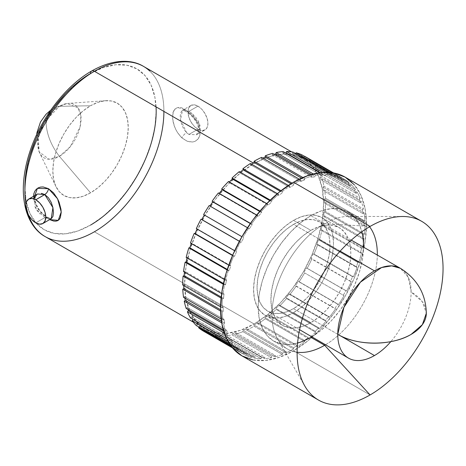 <?xml version="1.0" encoding="UTF-8"?>
<svg xmlns="http://www.w3.org/2000/svg" width="466" height="466" viewBox="0 0 466 466"><rect width="100%" height="100%" fill="white"/><g stroke="black" fill="none" stroke-linecap="round" stroke-linejoin="round"><path stroke-width="0.35" stroke-dasharray="2.33 1.75" d="M24.925 189.371A92.827 53.596 120 0 0 90.538 225.09L103.341 216.241L115.655 204.819L127.008 191.264L136.952 176.096L145.118 159.896L151.182 143.289L154.916 126.915L156.18 111.397L154.916 97.342L151.182 85.278L145.118 75.678L136.952 68.904L127.008 65.223L115.655 64.768L103.341 67.564L90.538 73.5A92.827 53.596 120 0 1 156.058 106.871M33.773 198.848L36.284 209.362L44.899 217.669A5.458 3.18 -60.3 0 1 47.625 217.395A5.458 3.18 -60.3 0 1 48.72 219.113L39.033 210.463L33.68 198.819M37.56 193.996L37.094 194.24C36.272 194.042 35.608 195.545 35.113 198.749C35.072 202.023 36.564 205.786 39.587 210.038C40.915 212.164 43.594 214.616 47.637 217.401L51.324 218.659M188.911 111.368L197.951 106.149A14.126 8.155 -120 0 0 190.885 105.45A14.126 8.155 -120 0 0 188.718 116.768A14.126 8.155 -120 0 0 197.951 129.216L188.911 134.435L186.633 132.711A5.458 2.458 132.8 0 0 181.926 137.895A5.458 2.458 -47.2 0 1 186.633 132.711L180.517 119.768L182.509 110.285L188.911 111.368L191.334 113.005A5.458 2.179 -51.5 0 1 188.852 113.483A5.458 2.179 -51.5 0 1 188.445 112.207C171.482 96.631 166.566 122.843 181.926 137.895L187.181 141.239L192.47 142.014L194.87 141.408L196.955 140.149L198.603 138.291L199.71 135.903L200.199 133.078L200.025 129.967L197.794 123.385L193.629 117.211L188.445 112.207L185.742 110.314L183.126 108.922L178.426 107.792L176.48 108.129L174.872 109.108L173.661 110.71L172.869 112.923L172.653 118.807L174.249 125.744L175.676 129.222L177.453 132.472L181.926 137.895C190.309 144.011 196.25 143.301 199.757 135.752C200.939 127.265 197.17 119.418 188.445 112.207A5.458 2.179 128.5 0 0 188.852 113.483A5.458 2.179 128.5 0 0 191.334 113.005L199.745 124.62L196.635 134.75L188.911 134.435L197.951 129.216A14.126 8.155 -120 0 0 205.011 129.915A14.126 8.155 -120 0 0 207.178 118.597A14.126 8.155 -120 0 0 197.951 106.149L188.911 111.368L191.334 113.005M44.823 217.622L35.783 222.841L44.823 217.622L48.516 219.072L51.254 218.682M192.633 114.083L195.918 117.514L198.487 121.434L199.955 125.494L200.106 129.385L198.86 132.664L196.436 134.86M59.409 106.318L53.963 108.03L48.382 114.176L46.076 123.624C46.955 135.006 51.4 145.905 59.409 156.331L48.947 159.261L39.121 151.788L38.311 137.849L43.979 122.686L59.409 106.318A30.628 17.685 120 0 0 39.569 152.801A30.628 17.685 120 0 0 59.409 156.331L90.538 192.825A53.316 30.779 -60 0 1 56.002 186.685A53.316 30.779 -60 0 1 90.538 105.765L59.409 106.318L90.538 105.765L97.895 102.351L104.966 100.749L111.485 101.006L117.193 103.126L121.882 107.011L125.366 112.527L127.515 119.453L128.237 127.533L127.515 136.439L125.366 145.846L121.882 155.382L117.193 164.684L111.485 173.399L104.966 181.187L97.895 187.746L90.538 192.825L83.181 196.238L76.109 197.846L69.591 197.584L63.883 195.47L59.194 191.578L55.71 186.062L53.561 179.136L52.839 171.063L53.561 162.151L55.71 152.743L59.194 143.208L63.883 133.905L69.591 125.191L76.109 117.409L83.181 110.844L90.538 105.765A53.316 30.779 -60 0 1 105.648 100.691A53.316 30.779 -60 0 1 127.439 136.905A53.316 30.779 -60 0 1 90.538 192.825L59.409 156.331A30.628 17.685 120 0 0 80.606 124.206A30.628 17.685 120 0 0 68.088 103.4A30.628 17.685 120 0 0 59.409 106.318L66.987 103.522L78.113 107.92L80.921 115.976L80.076 126.869L70.261 146.703L59.409 156.331C51.4 145.905 46.955 135.006 46.076 123.624L48.382 114.176L53.963 108.03L59.409 106.318M241.941 355.861A103.19 59.578 120 0 0 293.539 350.752L370.086 394.947L293.539 350.752A103.19 59.578 120 0 0 360.946 259.818A103.19 59.578 120 0 0 345.131 177.132M325.518 344.77A74.502 43.012 120 0 0 377.314 255.059A74.502 43.012 -60 0 1 325.518 344.77M369.561 226.738A74.502 43.012 120 0 0 348.23 216.445A74.502 43.012 120 0 0 324.645 223.628L370.086 226.435L324.645 223.628A74.502 43.012 -60 0 1 361.896 219.935A74.502 43.012 -60 0 1 369.561 226.738M311.789 336.784A74.502 43.012 120 0 0 363.532 247.155M297.588 343.028A74.502 43.012 120 0 1 273.612 341.019A74.502 43.012 120 0 1 262.189 281.318A74.502 43.012 120 0 1 310.863 215.671L321.138 210.906L331.023 208.657L340.128 209.024L348.114 211.978L354.661 217.412L359.531 225.119L361.843 231.736A74.502 43.012 120 0 0 348.114 211.978A74.502 43.012 120 0 0 310.863 215.671L324.645 223.628L310.863 215.671L300.582 222.771L290.702 231.94L281.592 242.815L273.612 254.989L267.059 267.991L262.189 281.318L259.195 294.46L258.181 306.913L259.195 318.196L262.189 327.878L267.059 335.584L273.612 341.019L281.592 343.972L290.702 344.339L300.582 342.091L310.863 337.326L321.138 330.225L331.023 321.057L340.128 310.181L348.114 298.007L354.661 285.006L359.531 271.678L362.531 258.537L363.544 246.083L362.531 234.8M293.539 312.634A56.508 32.626 120 0 0 330.452 262.841A56.508 32.626 120 0 0 321.79 217.558A56.508 32.626 120 0 0 293.539 220.354L310.863 230.355A56.508 32.626 -60 0 1 339.114 227.559A56.508 32.626 -60 0 1 347.776 272.843A56.508 32.626 -60 0 1 310.863 322.641L293.539 312.634L301.333 307.245L308.83 300.296L315.738 292.042L321.79 282.81L326.759 272.948L330.452 262.841L332.73 252.869L333.493 243.427L332.73 234.87L330.452 227.525L326.759 221.682L321.79 217.558L315.738 215.315L308.83 215.042L301.333 216.742L293.539 220.354L285.74 225.742L278.243 232.697L271.334 240.951L265.282 250.184L260.313 260.045L256.62 270.152L254.349 280.118L253.58 289.567L254.349 298.124L256.62 305.469L260.313 311.311L265.282 315.435L271.334 317.678L278.243 317.952L285.74 316.251L293.539 312.634L310.863 322.641A56.508 32.626 -60 0 1 282.606 325.437A56.508 32.626 -60 0 1 273.944 280.153A56.508 32.626 -60 0 1 310.863 230.355L293.539 220.354A56.508 32.626 120 0 0 256.62 270.152A56.508 32.626 120 0 0 265.282 315.435A56.508 32.626 120 0 0 293.539 312.634M340.145 251.145L293.539 224.367A51.598 29.789 120 0 0 259.842 269.797A51.598 29.789 120 0 0 267.694 311.154A51.598 29.789 120 0 0 293.539 308.62L340.314 335.759L293.539 308.62A51.598 29.789 120 0 0 327.254 263.115A51.598 29.789 120 0 0 319.292 221.787A51.598 29.789 120 0 0 293.539 224.367L340.145 251.145M400.387 268.282A51.872 29.952 -60 0 1 411.128 292.031L422.371 301.747L426.32 313.21A51.872 29.952 0 0 0 411.128 292.031A51.872 29.952 120 0 0 400.381 268.282L408.333 277.433L411.128 292.031A51.872 29.952 -60 0 1 390.852 341.619M254.11 163.479L253.242 162.978L254.11 163.479A98.291 56.747 -60 0 1 303.255 158.615A98.291 56.747 -60 0 1 318.325 237.375A98.291 56.747 -60 0 1 254.11 323.987A98.291 56.747 -60 0 1 204.97 328.856A98.291 56.747 -60 0 1 189.901 250.096A98.291 56.747 -60 0 1 254.11 163.479L267.67 157.193L280.707 154.234L292.724 154.712L303.255 158.615L311.9 165.785L318.325 175.95L322.28 188.724L323.614 203.607L322.28 220.034L318.325 237.375L311.9 254.954L303.255 272.109L292.724 288.169L280.707 302.521L267.67 314.614L254.11 323.987L94.4 231.777L254.11 323.987L240.555 330.272L227.513 333.231L215.502 332.753L204.97 328.856L196.326 321.686L189.901 311.515L185.946 298.747L184.612 283.858L185.946 267.432L189.901 250.096L196.326 232.511L204.97 215.362L215.502 199.297L227.513 184.944L240.555 172.851L254.11 163.479M25.851 204.335A98.291 56.747 120 0 0 28.438 214.884M45.254 236.646A98.291 56.747 120 0 0 94.4 231.777A98.291 56.747 120 0 0 158.609 145.165A98.291 56.747 120 0 0 143.545 66.405M51.219 218.705L44.899 217.669A5.458 3.18 119.7 0 1 47.625 217.395A5.458 3.18 119.7 0 1 48.72 219.113L43.355 215.152L38.428 209.648L34.863 203.217L33.872 199.931L33.517 196.303M323.107 225.247A101.017 58.326 120 0 0 324.662 215.904L364.086 238.668A101.017 58.326 -60 0 1 362.536 248.011L323.107 225.247A101.017 58.326 120 0 0 324.662 215.904L323.62 216.317A99.526 57.464 120 0 0 324.103 211.82L325.152 211.343A101.017 58.326 120 0 0 325.542 202.494L364.965 225.253A101.017 58.326 -60 0 1 364.575 234.101L363.527 234.584A99.526 57.464 -60 0 1 363.043 239.075L364.086 238.668A101.017 58.326 -60 0 1 362.536 248.011L361.511 248.279A99.526 57.464 -60 0 1 360.468 252.962L361.47 252.764A101.017 58.326 -60 0 1 358.791 262.37L319.367 239.606A101.017 58.326 120 0 0 322.047 230L361.47 252.764A101.017 58.326 -60 0 1 358.791 262.37L357.83 262.428A99.526 57.464 -60 0 1 356.24 267.187L357.183 267.199A101.017 58.326 -60 0 1 353.444 276.833L314.02 254.069A101.017 58.326 120 0 0 317.76 244.434L357.183 267.199A101.017 58.326 -60 0 1 353.444 276.833L352.558 276.676A99.526 57.464 -60 0 1 350.473 281.388L351.323 281.615A101.017 58.326 -60 0 1 346.622 291.04L307.193 268.276A101.017 58.326 120 0 0 311.9 258.851L351.323 281.615A101.017 58.326 -60 0 1 346.622 291.04L345.836 290.673A99.526 57.464 -60 0 1 343.296 295.228L344.048 295.66A101.017 58.326 -60 0 1 338.491 304.642L299.067 281.883A101.017 58.326 120 0 0 304.624 272.895L344.048 295.66A101.017 58.326 -60 0 1 338.491 304.642L337.827 304.077A99.526 57.464 -60 0 1 334.903 308.358L335.52 308.987A101.017 58.326 -60 0 1 329.252 317.305L289.829 294.547A101.017 58.326 120 0 0 296.096 286.223L335.52 308.987A101.017 58.326 -60 0 1 329.252 317.305L328.722 316.554A99.526 57.464 -60 0 1 325.484 320.457L325.967 321.266A101.017 58.326 -60 0 1 319.134 328.722L279.711 305.958A101.017 58.326 120 0 0 286.543 298.502L325.967 321.266A101.017 58.326 -60 0 1 319.134 328.722L318.756 327.802A99.526 57.464 -60 0 1 315.284 331.227L315.61 332.194A101.017 58.326 -60 0 1 308.387 338.601L268.964 315.837A101.017 58.326 120 0 0 276.187 309.436L315.61 332.194A101.017 58.326 -60 0 1 308.387 338.601L308.166 337.535A99.526 57.464 -60 0 1 304.548 340.401L304.712 341.508A101.017 58.326 -60 0 1 297.273 346.704L257.849 323.946A101.017 58.326 120 0 0 265.288 318.75L304.712 341.508A101.017 58.326 -60 0 1 297.273 346.704L297.221 345.522A99.526 57.464 -60 0 1 293.539 347.758L293.539 348.976A101.017 58.326 -60 0 1 286.072 352.838L246.648 330.074A101.017 58.326 120 0 0 254.11 326.217L293.539 348.976A101.017 58.326 -60 0 1 286.072 352.838L286.182 351.562A99.526 57.464 -60 0 1 282.53 353.112L282.361 354.41A101.017 58.326 -60 0 1 275.051 356.84L235.627 334.081A101.017 58.326 120 0 0 242.937 331.652L282.361 354.41A101.017 58.326 -60 0 1 275.051 356.84L275.324 355.506A99.526 57.464 -60 0 1 271.789 356.333L271.462 357.684A101.017 58.326 -60 0 1 264.484 358.622L225.061 335.858A101.017 58.326 120 0 0 232.039 334.92L271.462 357.684A101.017 58.326 -60 0 1 264.484 358.622L264.915 357.259A99.526 57.464 -60 0 1 261.589 357.346L261.106 358.709A101.017 58.326 -60 0 1 254.634 358.133L215.21 335.369A101.017 58.326 120 0 0 221.682 335.951L261.106 358.709A101.017 58.326 -60 0 1 254.634 358.133L255.211 356.775A99.526 57.464 -60 0 1 252.17 356.117L251.553 357.463A101.017 58.326 -60 0 1 245.739 355.389L206.316 332.625A101.017 58.326 120 0 0 212.123 334.704L251.553 357.463A101.017 58.326 -60 0 1 245.739 355.389L246.45 354.073A99.526 57.464 -60 0 1 243.776 352.686L243.025 353.979A101.017 58.326 -60 0 1 238.027 350.455L231.526 346.698L238.027 350.455L238.848 349.209A99.526 57.464 -60 0 1 236.6 347.129L235.749 348.341A101.017 58.326 -60 0 1 231.678 343.454L227.961 341.31L231.678 343.454L232.592 342.312A99.526 57.464 -60 0 1 230.833 339.592L229.889 340.687A101.017 58.326 -60 0 1 226.849 334.553L224.309 333.091L226.849 334.553L227.839 333.551A99.526 57.464 -60 0 1 226.604 330.248L225.602 331.204A101.017 58.326 -60 0 1 223.668 323.987L221.723 322.862L223.668 323.987L224.699 323.136A99.526 57.464 -60 0 1 224.03 319.338L222.987 320.13A101.017 58.326 -60 0 1 222.206 311.999L220.599 311.072L222.206 311.999L223.261 311.323A99.526 57.464 -60 0 1 223.162 307.123L222.107 307.735A101.017 58.326 -60 0 1 222.498 298.887L221.111 298.089L222.498 298.887L223.546 298.409A99.526 57.464 -60 0 1 224.03 293.912L222.987 294.326A101.017 58.326 -60 0 1 224.542 284.982L223.29 284.26L224.542 284.982L225.561 284.709A99.526 57.464 -60 0 1 226.604 280.025L225.602 280.229A101.017 58.326 -60 0 1 228.282 270.624L227.123 269.954L228.282 270.624L229.249 270.56A99.526 57.464 -60 0 1 230.833 265.806L229.889 265.795A101.017 58.326 -60 0 1 233.629 256.16L232.522 255.519L234.515 256.312A99.526 57.464 -60 0 1 236.6 251.599L235.749 251.378A101.017 58.326 -60 0 1 240.45 241.953L241.237 242.314A99.526 57.464 -60 0 1 243.776 237.765L243.025 237.334A101.017 58.326 -60 0 1 248.582 228.346L249.246 228.911A99.526 57.464 -60 0 1 252.17 224.635L251.553 224.006A101.017 58.326 -60 0 1 257.82 215.682L256.696 215.036L258.35 216.434A99.526 57.464 -60 0 1 261.589 212.537L261.106 211.727A101.017 58.326 -60 0 1 267.938 204.271L266.75 203.584L267.938 204.271L268.317 205.191A99.526 57.464 -60 0 1 271.789 201.766L271.462 200.794A101.017 58.326 -60 0 1 278.685 194.392L277.398 193.646L278.685 194.392L278.907 195.458A99.526 57.464 -60 0 1 282.53 192.592L282.361 191.479A101.017 58.326 -60 0 1 289.8 186.284L288.349 185.451L289.8 186.284L289.852 187.472A99.526 57.464 -60 0 1 293.539 185.235L293.539 184.012A101.017 58.326 -60 0 1 301.001 180.156L299.306 179.171L301.001 180.156L300.89 181.431A99.526 57.464 -60 0 1 304.548 179.876L304.712 178.577A101.017 58.326 -60 0 1 312.022 176.148L309.919 174.936L312.022 176.148L311.748 177.488A99.526 57.464 -60 0 1 315.284 176.655L315.61 175.309A101.017 58.326 -60 0 1 322.589 174.371L319.752 172.729L322.589 174.371L322.163 175.734A99.526 57.464 -60 0 1 325.484 175.647L325.967 174.278A101.017 58.326 -60 0 1 332.439 174.861L328.07 172.338L332.439 174.861L331.868 176.212A99.526 57.464 -60 0 1 334.903 176.87L335.52 175.525A101.017 58.326 -60 0 1 341.333 177.604L333.12 172.863L341.333 177.604L340.629 178.921A99.526 57.464 -60 0 1 343.296 180.307L344.048 179.008A101.017 58.326 -60 0 1 349.051 182.538L309.622 159.774A101.017 58.326 120 0 0 304.624 156.25A101.017 58.326 120 0 1 309.622 159.774L308.801 161.02L309.622 159.774L349.051 182.538L348.23 183.779A99.526 57.464 -60 0 1 350.473 185.858L351.323 184.653A101.017 58.326 -60 0 1 355.395 189.54L315.971 166.776A101.017 58.326 120 0 0 311.9 161.888L351.323 184.653A101.017 58.326 -60 0 1 355.395 189.54L354.48 190.676A99.526 57.464 -60 0 1 356.24 193.402L357.183 192.307A101.017 58.326 -60 0 1 360.224 198.434L320.8 175.676A101.017 58.326 120 0 0 317.76 169.542L357.183 192.307A101.017 58.326 -60 0 1 360.224 198.434L359.239 199.442A99.526 57.464 -60 0 1 360.468 202.745L361.47 201.784A101.017 58.326 -60 0 1 363.404 209.007L323.981 186.249A101.017 58.326 120 0 0 322.047 179.026L361.47 201.784A101.017 58.326 -60 0 1 363.404 209.007L362.373 209.857A99.526 57.464 -60 0 1 363.043 213.655L364.086 212.857A101.017 58.326 -60 0 1 364.872 220.995L325.443 198.231A101.017 58.326 120 0 0 324.662 190.099L364.086 212.857A101.017 58.326 -60 0 1 364.872 220.995L363.812 221.67A99.526 57.464 -60 0 1 363.911 225.864L364.965 225.253A101.017 58.326 -60 0 1 364.575 234.101L325.152 211.343A101.017 58.326 120 0 0 325.542 202.494L324.487 203.106A99.526 57.464 120 0 0 324.388 198.906L325.443 198.231A101.017 58.326 120 0 0 324.662 190.099L323.62 190.891A99.526 57.464 120 0 0 322.95 187.099L323.981 186.249A101.017 58.326 120 0 0 322.047 179.026L321.039 179.981A99.526 57.464 120 0 0 319.81 176.678L320.8 175.676A101.017 58.326 120 0 0 317.76 169.542L316.816 170.638A99.526 57.464 120 0 0 315.057 167.917L315.971 166.776A101.017 58.326 120 0 0 311.9 161.888L311.043 163.1A99.526 57.464 120 0 0 308.801 161.02L348.23 183.779L349.051 182.538A101.017 58.326 -60 0 0 344.048 179.008L333.516 172.933L344.048 179.008L343.296 180.307L303.873 157.543A99.526 57.464 120 0 0 301.199 156.157L301.91 154.84L301.199 156.157L340.629 178.921L341.333 177.604A101.017 58.326 -60 0 0 335.52 175.525L330.26 172.484L335.52 175.525L334.903 176.87L295.479 154.112A99.526 57.464 120 0 0 292.438 153.454L293.015 152.097L292.438 153.454L331.868 176.212L332.439 174.861A101.017 58.326 -60 0 0 325.967 174.278L322.746 172.42L325.967 174.278L325.484 175.647L320.317 172.659L325.484 175.647A99.526 57.464 -60 0 0 322.163 175.734L322.589 174.371A101.017 58.326 -60 0 0 315.61 175.309L313.309 173.975L315.61 175.309L315.284 176.655L311.492 174.465L315.284 176.655A99.526 57.464 -60 0 0 311.748 177.488L312.022 176.148A101.017 58.326 -60 0 0 304.712 178.577L302.9 177.534L304.712 178.577L304.548 179.876L301.525 178.134L304.548 179.876A99.526 57.464 -60 0 0 300.89 181.431L301.001 180.156A101.017 58.326 -60 0 0 293.539 184.012L292.019 183.138L293.539 184.012L293.539 185.235L290.988 183.761L293.539 185.235A99.526 57.464 -60 0 0 289.852 187.472L289.8 186.284A101.017 58.326 -60 0 0 282.361 191.479L281.027 190.71L282.361 191.479L282.53 192.592L280.282 191.293L282.53 192.592A99.526 57.464 -60 0 0 278.907 195.458L278.685 194.392A101.017 58.326 -60 0 0 271.462 200.794L270.245 200.095L271.462 200.794L271.789 201.766L269.744 200.584L271.789 201.766A99.526 57.464 -60 0 0 268.317 205.191L267.938 204.271A101.017 58.326 -60 0 0 261.106 211.727L259.97 211.069L261.589 212.537L259.661 211.424L261.589 212.537A99.526 57.464 -60 0 0 258.35 216.434L257.82 215.682A101.017 58.326 -60 0 0 251.553 224.006L250.452 223.371L252.17 224.635L250.318 223.564L252.17 224.635A99.526 57.464 -60 0 0 249.246 228.911L248.582 228.346A101.017 58.326 -60 0 0 243.025 237.334L243.776 237.765A99.526 57.464 -60 0 0 241.237 242.314L240.45 241.953A101.017 58.326 -60 0 0 235.749 251.378L197.176 228.841A99.526 57.464 120 0 0 197.077 229.051A99.526 57.464 120 0 1 197.176 228.841L236.6 251.599A99.526 57.464 -60 0 0 234.515 256.312L233.629 256.16A101.017 58.326 -60 0 0 229.889 265.795L228.748 265.137L230.833 265.806L191.41 243.042A99.526 57.464 120 0 0 191.252 243.485A99.526 57.464 120 0 1 191.41 243.042L230.833 265.806A99.526 57.464 -60 0 0 229.249 270.56L228.282 270.624A101.017 58.326 -60 0 0 225.602 280.229L224.385 279.53L225.602 280.229L226.604 280.025L187.181 257.267A99.526 57.464 120 0 0 187.017 257.954A99.526 57.464 120 0 1 187.181 257.267L226.604 280.025A99.526 57.464 -60 0 0 225.561 284.709L224.542 284.982A101.017 58.326 -60 0 0 222.987 294.326L221.653 293.557L222.987 294.326L224.03 293.912L184.606 271.154A99.526 57.464 120 0 0 184.489 272.097A99.526 57.464 120 0 1 184.606 271.154L224.03 293.912A99.526 57.464 -60 0 0 223.546 298.409L222.498 298.887A101.017 58.326 -60 0 0 222.107 307.735L220.587 306.861L222.107 307.735L223.162 307.123L183.738 284.365A99.526 57.464 120 0 0 183.744 285.588A99.526 57.464 120 0 1 183.738 284.365L223.162 307.123A99.526 57.464 -60 0 0 223.261 311.323L222.206 311.999A101.017 58.326 -60 0 0 222.987 320.13L221.175 319.088L222.987 320.13L224.03 319.338L184.606 296.574A99.526 57.464 120 0 0 184.851 298.112A99.526 57.464 120 0 1 184.606 296.574L224.03 319.338A99.526 57.464 -60 0 0 224.699 323.136L223.668 323.987A101.017 58.326 -60 0 0 225.602 331.204L223.301 329.876L225.602 331.204L226.604 330.248L187.181 307.484A99.526 57.464 120 0 0 187.874 309.424A99.526 57.464 120 0 1 187.181 307.484L226.604 330.248A99.526 57.464 -60 0 0 227.839 333.551L226.849 334.553A101.017 58.326 -60 0 0 229.889 340.687L226.674 338.829L229.889 340.687L230.833 339.592L191.41 316.828A99.526 57.464 120 0 0 193.087 319.437A99.526 57.464 120 0 1 191.41 316.828L230.833 339.592A99.526 57.464 -60 0 0 232.592 342.312L231.678 343.454A101.017 58.326 -60 0 0 235.749 348.341L230.484 345.3L235.749 348.341L236.6 347.129L197.176 324.371A99.526 57.464 120 0 0 199.419 326.45L198.982 327.115L199.419 326.45L238.848 349.209L238.027 350.455A101.017 58.326 -60 0 0 243.025 353.979L232.499 347.904L243.025 353.979L243.776 352.686L204.347 329.922A99.526 57.464 120 0 0 207.02 331.309L206.316 332.625A101.017 58.326 120 0 0 212.123 334.704L212.746 333.359A99.526 57.464 120 0 0 215.781 334.017L215.21 335.369A101.017 58.326 120 0 0 221.682 335.951L222.165 334.582A99.526 57.464 120 0 0 225.486 334.495L225.061 335.858A101.017 58.326 120 0 0 232.039 334.92L232.365 333.574A99.526 57.464 120 0 0 235.895 332.741L235.627 334.081A101.017 58.326 120 0 0 242.937 331.652L243.101 330.353A99.526 57.464 120 0 0 246.759 328.798L246.648 330.074A101.017 58.326 120 0 0 254.11 326.217L254.11 324.994A99.526 57.464 120 0 0 257.797 322.757L257.849 323.946A101.017 58.326 120 0 0 265.288 318.75L265.119 317.637A99.526 57.464 120 0 0 268.742 314.771L268.964 315.837A101.017 58.326 120 0 0 276.187 309.436L275.86 308.463A99.526 57.464 120 0 0 279.332 305.038L279.711 305.958A101.017 58.326 120 0 0 286.543 298.502L286.06 297.692A99.526 57.464 120 0 0 289.299 293.796L289.829 294.547A101.017 58.326 120 0 0 296.096 286.223L295.479 285.594A99.526 57.464 120 0 0 298.397 281.318L299.067 281.883A101.017 58.326 120 0 0 304.624 272.895L303.873 272.464A99.526 57.464 120 0 0 306.412 267.915L307.193 268.276A101.017 58.326 120 0 0 311.9 258.851L311.043 258.63A99.526 57.464 120 0 0 313.135 253.918L314.02 254.069A101.017 58.326 120 0 0 317.76 244.434L316.816 244.423A99.526 57.464 120 0 0 318.4 239.67L319.367 239.606A101.017 58.326 120 0 0 322.047 230L321.039 230.204A99.526 57.464 120 0 0 322.088 225.521L323.107 225.247L322.088 225.521L361.511 248.279L362.536 248.011L323.107 225.247M293.539 308.62L286.421 311.923L279.577 313.478L273.268 313.228L267.74 311.177L263.203 307.414L259.83 302.079L257.756 295.374L257.051 287.557L257.756 278.936L259.83 269.831L263.203 260.605L267.74 251.599L273.268 243.17L279.577 235.633L286.421 229.289L293.539 224.367L300.652 221.07L307.496 219.515L313.804 219.766L319.332 221.81L323.87 225.579L327.243 230.915L329.316 237.619L330.021 245.431L329.316 254.057L327.243 263.156L323.87 272.389L319.332 281.388L313.804 289.823L307.496 297.355L300.652 303.704L293.539 308.62M310.863 322.641L303.069 326.252L295.572 327.953L288.664 327.68L282.606 325.437L277.637 321.313L273.944 315.47L271.672 308.125L270.903 299.568L271.672 290.126L273.944 280.153L277.637 270.047L282.606 260.185L288.664 250.953L295.572 242.699L303.069 235.744L310.863 230.355L318.657 226.744L326.153 225.043L333.062 225.317L339.114 227.559L344.089 231.684L347.776 237.526L350.053 244.871L350.822 253.428L350.053 262.871L347.776 272.843L344.089 282.949L339.114 292.811L333.062 302.044L326.153 310.298L318.657 317.253L310.863 322.641M297.122 352.214A74.502 43.012 -60 0 1 287.394 348.976A74.502 43.012 -60 0 1 275.971 289.275A74.502 43.012 -60 0 1 324.645 223.628A74.502 43.012 120 0 0 277.538 338.887A74.502 43.012 120 0 0 297.122 352.214M252.997 359.956L265.614 360.457L279.303 357.352L293.539 350.752L307.77 340.914L321.458 328.215L334.075 313.146L345.131 296.283L354.207 278.278L360.946 259.818L365.099 241.615L366.503 224.367L365.099 208.739L360.946 195.336L354.207 184.658M303.873 157.543L304.554 156.366L303.873 157.543L343.296 180.307A99.526 57.464 -60 0 0 340.629 178.921L301.199 156.157A99.526 57.464 120 0 1 303.873 157.543L343.296 180.307M295.694 153.64L295.479 154.112L334.903 176.87A99.526 57.464 -60 0 0 331.868 176.212L292.438 153.454A99.526 57.464 120 0 1 295.479 154.112L295.694 153.64M285.367 152.883A99.526 57.464 120 0 0 282.734 152.97L283.165 151.607L282.734 152.97L322.163 175.734L282.734 152.97A99.526 57.464 120 0 1 285.367 152.883M274.13 154.269A99.526 57.464 120 0 0 272.325 154.724L272.598 153.39L272.325 154.724L311.748 177.488L272.325 154.724A99.526 57.464 120 0 1 274.13 154.269M262.777 158.085A99.526 57.464 120 0 0 261.467 158.673L261.577 157.392L261.467 158.673L300.89 181.431L261.467 158.673A99.526 57.464 120 0 1 262.777 158.085M251.384 164.108A99.526 57.464 120 0 0 250.428 164.708L250.376 163.525L250.428 164.708L289.852 187.472L250.428 164.708A99.526 57.464 120 0 1 251.384 164.108M240.153 172.146A99.526 57.464 120 0 0 239.477 172.694L239.262 171.628L239.477 172.694L278.907 195.458L239.477 172.694A99.526 57.464 120 0 1 240.153 172.146M229.33 181.985A99.526 57.464 120 0 0 228.893 182.427L228.515 181.507L228.893 182.427L268.317 205.191L228.893 182.427A99.526 57.464 120 0 1 229.33 181.985M219.171 193.367A99.526 57.464 120 0 0 218.927 193.675L218.397 192.924L218.927 193.675L258.35 216.434L218.927 193.675A99.526 57.464 120 0 1 219.171 193.367M209.91 206.019A99.526 57.464 120 0 0 209.822 206.153L249.246 228.911L209.822 206.153A99.526 57.464 120 0 1 209.91 206.019M196.326 228.614L197.176 228.841L196.326 228.614M190.466 243.031L191.41 243.042L190.466 243.031M186.179 257.465L187.181 257.267L186.179 257.465M183.557 271.562L184.606 271.154L183.557 271.562M182.684 284.976L183.738 284.365L182.684 284.976M183.557 297.372L184.606 296.574L183.557 297.372M186.179 308.445L187.181 307.484L186.179 308.445M190.466 317.923L191.41 316.828L190.466 317.923M196.326 325.583L197.176 324.371L236.6 347.129A99.526 57.464 -60 0 0 238.848 349.209L199.419 326.45A99.526 57.464 120 0 1 197.176 324.371L196.326 325.583M204.347 329.922L203.601 331.221L204.347 329.922L243.776 352.686A99.526 57.464 -60 0 0 246.45 354.073L245.739 355.389L206.316 332.625L207.02 331.309L246.45 354.073L207.02 331.309A99.526 57.464 120 0 1 204.353 329.922A99.526 57.464 120 0 0 204.353 329.922L243.776 352.686M77.735 82.354L65.421 93.771M29.894 155.3L26.16 171.674M24.896 187.192L26.16 201.248L29.894 213.311L35.964 222.917L44.124 229.686L54.073 233.373L65.421 233.821L77.735 231.025L90.538 225.09M184.023 109.848L186.779 110.349M188.911 134.435L186.633 132.711L183.866 129.21L181.833 124.911L180.633 120.455L180.237 116.302L180.674 112.906L181.956 110.687M197.951 106.149L194.124 104.821L190.885 105.45L188.718 107.943L187.961 111.916L188.718 116.768L190.885 121.76L194.124 126.129L197.951 129.216L201.772 130.544L205.011 129.915L207.178 127.422L207.935 123.449L207.178 118.597L205.011 113.605L201.772 109.23L197.951 106.149M34.769 206.56L37.14 210.603L40.262 214.144M37.973 193.815L35.358 195.685M149.703 70.989A98.291 56.747 -60 0 1 163.898 111.397M363.812 221.67L364.872 220.995L325.443 198.231L324.388 198.906L363.812 221.67A99.526 57.464 -60 0 1 363.911 225.864L364.965 225.253L325.542 202.494L324.487 203.106L363.911 225.864L324.487 203.106A99.526 57.464 120 0 0 324.388 198.906L363.812 221.67M362.373 209.857L363.404 209.007L323.981 186.249L322.95 187.099L362.373 209.857A99.526 57.464 -60 0 1 363.043 213.655L364.086 212.857L324.662 190.099L323.62 190.891L363.043 213.655L323.62 190.891A99.526 57.464 120 0 0 322.95 187.099L362.373 209.857M359.239 199.442L360.224 198.434L320.8 175.676L319.81 176.678L359.239 199.442A99.526 57.464 -60 0 1 360.468 202.745L361.47 201.784L322.047 179.026L321.039 179.981L360.468 202.745L321.039 179.981A99.526 57.464 120 0 0 319.81 176.678L359.239 199.442M354.48 190.676L355.395 189.54L315.971 166.776L315.057 167.917L354.48 190.676A99.526 57.464 -60 0 1 356.24 193.402L357.183 192.307L317.76 169.542L316.816 170.638L356.24 193.402L316.816 170.638A99.526 57.464 120 0 0 315.057 167.917L354.48 190.676M350.473 185.858L351.323 184.653L311.9 161.888L311.043 163.1L350.473 185.858L311.043 163.1A99.526 57.464 120 0 0 308.801 161.02L348.23 183.779A99.526 57.464 -60 0 1 350.473 185.858M239.402 241.254L241.237 242.314L239.402 241.254M232.645 255.234L234.515 256.312L232.645 255.234M227.286 269.43L229.249 270.56L227.286 269.43M223.453 283.497L225.561 284.709L223.453 283.497M221.216 297.063L223.546 298.409L221.216 297.063M220.575 309.773L223.261 311.323L220.575 309.773M221.466 321.266L224.699 323.136L221.466 321.266M223.674 331.145L227.839 333.551L223.674 331.145M226.721 338.922L232.592 342.312L226.721 338.922M255.211 356.775L254.634 358.133L215.21 335.369L215.781 334.017L255.211 356.775A99.526 57.464 -60 0 1 252.17 356.117L251.553 357.463L212.123 334.704L212.746 333.359L252.17 356.117L212.746 333.359A99.526 57.464 120 0 0 215.781 334.017L255.211 356.775M264.915 357.259L264.484 358.622L225.061 335.858L225.486 334.495L264.915 357.259A99.526 57.464 -60 0 1 261.589 357.346L261.106 358.709L221.682 335.951L222.165 334.582L261.589 357.346L222.165 334.582A99.526 57.464 120 0 0 225.486 334.495L264.915 357.259M275.324 355.506L275.051 356.84L235.627 334.081L235.895 332.741L275.324 355.506A99.526 57.464 -60 0 1 271.789 356.333L271.462 357.684L232.039 334.92L232.365 333.574L271.789 356.333L232.365 333.574A99.526 57.464 120 0 0 235.895 332.741L275.324 355.506M286.182 351.562L286.072 352.838L246.648 330.074L246.759 328.798L286.182 351.562A99.526 57.464 -60 0 1 282.53 353.112L282.361 354.41L242.937 331.652L243.101 330.353L282.53 353.112L243.101 330.353A99.526 57.464 120 0 0 246.759 328.798L286.182 351.562M297.221 345.522L297.273 346.704L257.849 323.946L257.797 322.757L297.221 345.522A99.526 57.464 -60 0 1 293.539 347.758L293.539 348.976L254.11 326.217L254.11 324.994L293.539 347.758L254.11 324.994A99.526 57.464 120 0 0 257.797 322.757L297.221 345.522M308.166 337.535L308.387 338.601L268.964 315.837L268.742 314.771L308.166 337.535A99.526 57.464 -60 0 1 304.548 340.401L304.712 341.508L265.288 318.75L265.119 317.637L304.548 340.401L265.119 317.637A99.526 57.464 120 0 0 268.742 314.771L308.166 337.535M318.756 327.802L319.134 328.722L279.711 305.958L279.332 305.038L318.756 327.802A99.526 57.464 -60 0 1 315.284 331.227L315.61 332.194L276.187 309.436L275.86 308.463L315.284 331.227L275.86 308.463A99.526 57.464 120 0 0 279.332 305.038L318.756 327.802M328.722 316.554L329.252 317.305L289.829 294.547L289.299 293.796L328.722 316.554A99.526 57.464 -60 0 1 325.484 320.457L325.967 321.266L286.543 298.502L286.06 297.692L325.484 320.457L286.06 297.692A99.526 57.464 120 0 0 289.299 293.796L328.722 316.554M337.827 304.077L298.397 281.318L337.827 304.077A99.526 57.464 -60 0 1 334.903 308.358L295.479 285.594A99.526 57.464 120 0 0 298.397 281.318L337.827 304.077M345.836 290.673L306.412 267.915L345.836 290.673A99.526 57.464 -60 0 1 343.296 295.228L303.873 272.464A99.526 57.464 120 0 0 306.412 267.915L345.836 290.673M352.558 276.676L353.444 276.833L314.02 254.069L313.135 253.918L352.558 276.676A99.526 57.464 -60 0 1 350.473 281.388L311.043 258.63A99.526 57.464 120 0 0 313.135 253.918L352.558 276.676M357.83 262.428L358.791 262.37L319.367 239.606L318.4 239.67L357.83 262.428A99.526 57.464 -60 0 1 356.24 267.187L357.183 267.199L317.76 244.434L316.816 244.423L356.24 267.187L316.816 244.423A99.526 57.464 120 0 0 318.4 239.67L357.83 262.428M360.468 252.962L361.47 252.764L322.047 230L321.039 230.204L360.468 252.962L321.039 230.204A99.526 57.464 120 0 0 322.088 225.521L361.511 248.279A99.526 57.464 -60 0 1 360.468 252.962M363.527 234.584L364.575 234.101L325.152 211.343L324.103 211.82L363.527 234.584A99.526 57.464 -60 0 1 363.043 239.075L364.086 238.668L324.662 215.904L323.62 216.317L363.043 239.075L323.62 216.317A99.526 57.464 120 0 0 324.103 211.82L363.527 234.584M190.885 105.45L182.404 110.331C182.544 110.832 181.973 108.706 188.841 113.471C192.743 116.768 194.264 119.15 193.839 118.556C196.454 121.952 198.015 125.331 198.522 128.686C198.574 132.414 197.945 134.435 196.635 134.75L205.011 129.915M66.987 103.522L53.963 108.03L50.852 110.046M36.703 134.552L39.121 151.788M56.002 186.685L39.569 152.801M348.23 216.445L402.752 216.492M348.114 211.978L361.896 219.935M321.79 217.558L339.114 227.559M299.58 329.689L267.694 311.154M204.97 328.856L193.303 322.123M303.255 158.615L291.594 151.881M351.288 240.136L319.292 221.787M265.282 315.435L282.606 325.437M273.612 341.019L287.394 348.976M277.538 338.887L304.84 386.081M105.648 100.691L68.088 103.4"/><path stroke-width="0.7" d="M77.735 82.354L90.538 73.5A92.827 53.596 120 0 0 24.925 189.371M163.898 111.397A98.291 56.747 -60 0 1 94.4 231.777A98.291 56.747 -60 0 1 39.097 232.062A98.291 56.747 -60 0 1 32.125 151.846A98.291 56.747 -60 0 1 94.4 71.275A5.458 3.151 -120 0 0 91.668 71.001A5.458 3.151 60 0 1 94.4 71.275A98.291 56.747 120 0 0 25.851 204.335M33.68 198.819L37.408 188.363L48.505 188.689A5.458 3.175 -60.5 0 1 44.742 194.508L37.56 193.996M51.289 218.665L52.938 216.445L53.491 212.566L52.908 207.597L51.213 202.372L48.452 197.759L44.823 194.555L35.783 199.774A14.126 8.155 60 0 1 45.01 212.222A14.126 8.155 60 0 1 42.843 223.54A14.126 8.155 60 0 1 35.783 222.841A14.126 8.155 60 0 1 26.556 210.393A14.126 8.155 60 0 1 28.717 199.075L37.099 194.24L33.773 198.848M354.207 184.658L345.131 177.132A103.19 59.578 120 0 0 293.539 182.241L370.086 226.435A103.19 59.578 -60 0 1 421.678 221.327A103.19 59.578 -60 0 1 437.498 304.013A103.19 59.578 -60 0 1 370.086 394.947L324.645 345.283L370.086 394.947A103.19 59.578 -60 0 1 304.84 386.081A103.19 59.578 -60 0 1 370.086 226.435A103.19 59.578 -60 0 1 402.752 216.492A103.19 59.578 -60 0 1 441.092 289.077A103.19 59.578 -60 0 1 370.086 394.947A103.19 59.578 -60 0 1 318.488 400.055A103.19 59.578 -60 0 1 302.673 317.369A103.19 59.578 -60 0 1 370.086 226.435L293.539 182.241A103.19 59.578 120 0 0 226.126 273.175A103.19 59.578 120 0 0 241.941 355.861L252.997 359.956M297.588 343.028A74.502 43.012 120 0 0 310.863 337.326L324.645 345.283A74.502 43.012 120 0 0 325.518 344.77A74.502 43.012 -60 0 1 324.645 345.283L310.863 337.326A74.502 43.012 120 0 0 311.789 336.784M377.314 255.059A74.502 43.012 120 0 0 369.561 226.738A74.502 43.012 -60 0 1 377.314 255.059M363.532 247.155A74.502 43.012 120 0 0 361.843 231.736L362.531 234.8M374.448 270.851L340.145 251.145L374.448 270.851A51.872 29.952 120 0 0 337.763 334.384A51.872 29.952 -60 0 1 374.448 270.851A51.872 29.952 -60 0 1 400.341 268.259A51.872 29.952 -60 0 1 400.387 268.282A51.872 29.952 120 0 0 374.448 270.851M390.852 341.619A51.872 29.952 -60 0 1 374.448 355.564L340.314 335.759L374.448 355.564A51.872 29.952 -60 0 1 348.463 358.109A51.872 29.952 -60 0 1 337.763 334.384L343.949 307.286L360.41 282.18L381.602 267.536L391.737 265.87L400.381 268.282C417.187 278.953 425.837 293.924 426.32 313.21L422.371 324.668L411.128 334.384C392.034 345.993 356.857 345.993 337.763 334.384A51.872 29.952 0 0 0 411.128 334.384A51.872 29.952 0 0 0 426.32 313.21C425.837 293.924 417.187 278.953 400.381 268.282M253.242 162.978L94.4 71.275L253.242 162.978M28.438 214.884A98.291 56.747 120 0 0 45.254 236.646C33.29 230.192 23.492 214.389 23.3 189.598C23.312 177.552 25.508 164.906 29.882 151.648C40.705 118.306 65.59 85.756 91.668 71.001C113.622 58.53 132.233 59.374 143.545 66.405A98.291 56.747 120 0 0 94.4 71.275A98.291 56.747 -60 0 1 149.703 70.989M33.517 196.739L33.82 193.833L34.764 191.305L36.278 189.289L38.253 187.862L40.589 187.076L43.14 186.948L48.505 188.689L53.538 192.848L57.598 198.848L59.124 202.256L60.964 209.251L61.215 212.484L60.335 217.715L59.234 219.498L57.737 220.651L55.885 221.164L53.718 221.059L49.646 219.614L58.262 220.348L61.203 211.972L57.568 198.79L48.505 188.689A5.458 3.175 119.5 0 1 44.742 194.508L41.334 193.378M198.598 327.691A101.017 58.326 120 0 0 203.601 331.221L232.499 347.904L203.601 331.221A101.017 58.326 120 0 1 198.598 327.691L198.982 327.115L198.598 327.691L231.526 346.698L198.598 327.691M192.248 320.69A101.017 58.326 120 0 0 196.326 325.583L230.484 345.3L196.326 325.583A101.017 58.326 120 0 1 192.248 320.69L193.169 319.554L192.248 320.69L227.961 341.31L192.248 320.69M187.425 311.795A101.017 58.326 120 0 0 190.466 317.923L226.674 338.829L190.466 317.923A101.017 58.326 120 0 1 187.425 311.795L188.41 310.787L187.425 311.795L224.309 333.091L187.425 311.795M184.239 301.222A101.017 58.326 120 0 0 186.179 308.445L223.301 329.876L186.179 308.445A101.017 58.326 120 0 1 184.239 301.222L185.276 300.372L184.239 301.222L221.723 322.862L184.239 301.222M182.777 289.235A101.017 58.326 120 0 0 183.557 297.372L221.175 319.088L183.557 297.372A101.017 58.326 120 0 1 182.777 289.235L183.831 288.559L182.777 289.235L220.599 311.072L182.777 289.235M183.074 276.128A101.017 58.326 120 0 0 182.684 284.976L220.587 306.861L182.684 284.976A101.017 58.326 120 0 1 183.074 276.128L184.122 275.645L183.074 276.128L221.111 298.089L183.074 276.128M185.113 262.224A101.017 58.326 120 0 0 183.557 271.562L221.653 293.557L183.557 271.562A101.017 58.326 120 0 1 185.113 262.224L186.138 261.95L185.113 262.224L223.29 284.26L185.113 262.224M188.858 247.86A101.017 58.326 120 0 0 186.179 257.465L224.385 279.53L186.179 257.465A101.017 58.326 120 0 1 188.858 247.86L189.819 247.801L188.858 247.86L227.123 269.954L188.858 247.86M194.206 233.396A101.017 58.326 120 0 0 190.466 243.031L228.748 265.137L190.466 243.031A101.017 58.326 120 0 1 194.206 233.396L195.091 233.553L194.206 233.396L232.522 255.519L194.206 233.396M201.027 219.189A101.017 58.326 120 0 0 196.326 228.614L234.648 250.743L196.326 228.614A101.017 58.326 120 0 1 201.027 219.189L239.367 241.324L201.027 219.189M421.678 221.327L345.131 177.132L334.075 173.037L321.458 172.531L307.77 175.641L293.539 182.241L279.303 192.079L265.614 204.778L252.997 219.847L241.941 236.705L203.601 214.57A101.017 58.326 120 0 1 209.158 205.588L247.493 227.717L209.158 205.588A101.017 58.326 120 0 0 203.601 214.57L241.941 236.705L232.866 254.716L226.126 273.175L221.973 291.378L220.569 308.62L221.973 324.249L226.126 337.658L232.866 348.329L241.941 355.861L318.488 400.055M218.397 192.924A101.017 58.326 120 0 0 212.123 201.248L250.452 223.371L212.746 201.871A99.526 57.464 120 0 0 209.91 206.019A99.526 57.464 120 0 1 212.746 201.871L250.318 223.564L212.123 201.248A101.017 58.326 120 0 1 218.397 192.924L256.696 215.036L218.397 192.924M228.515 181.507A101.017 58.326 120 0 0 221.682 188.963L259.97 211.069L221.682 188.963L222.165 189.773A99.526 57.464 120 0 0 219.171 193.367A99.526 57.464 120 0 1 222.165 189.773L259.661 211.424L222.165 189.773L221.682 188.963A101.017 58.326 120 0 1 228.515 181.507L266.75 203.584L228.515 181.507M239.262 171.628A101.017 58.326 120 0 0 232.039 178.035L270.245 200.095L232.039 178.035L232.365 179.002A99.526 57.464 120 0 0 229.33 181.985A99.526 57.464 120 0 1 232.365 179.002L269.744 200.584L232.365 179.002L232.039 178.035A101.017 58.326 120 0 1 239.262 171.628L277.398 193.646L239.262 171.628M250.376 163.525A101.017 58.326 120 0 0 242.937 168.721L281.027 190.71L242.937 168.721L243.101 169.828A99.526 57.464 120 0 0 240.153 172.146A99.526 57.464 120 0 1 243.101 169.828L280.282 191.293L243.101 169.828L242.937 168.721A101.017 58.326 120 0 1 250.376 163.525L288.349 185.451L250.376 163.525M261.577 157.392A101.017 58.326 120 0 0 254.11 161.253L292.019 183.138L254.11 161.253L254.11 162.471A99.526 57.464 120 0 0 251.384 164.108A99.526 57.464 120 0 1 254.11 162.471L290.988 183.761L254.11 162.471L254.11 161.253A101.017 58.326 120 0 1 261.577 157.392L299.306 179.171L261.577 157.392M272.598 153.39A101.017 58.326 120 0 0 265.288 155.819L302.9 177.534L265.288 155.819L265.119 157.118A99.526 57.464 120 0 0 262.777 158.085A99.526 57.464 120 0 1 265.119 157.118L301.525 178.134L265.119 157.118L265.288 155.819A101.017 58.326 120 0 1 272.598 153.39L309.919 174.936L272.598 153.39M283.165 151.607A101.017 58.326 120 0 0 276.187 152.545L313.309 173.975L276.187 152.545L275.86 153.897A99.526 57.464 120 0 0 274.13 154.269A99.526 57.464 120 0 1 275.86 153.897L311.492 174.465L275.86 153.897L276.187 152.545A101.017 58.326 120 0 1 283.165 151.607L319.752 172.729L283.165 151.607M293.015 152.097A101.017 58.326 120 0 0 286.543 151.52L322.746 172.42L286.543 151.52L286.06 152.883A99.526 57.464 120 0 0 285.367 152.883A99.526 57.464 120 0 1 286.06 152.883L320.317 172.659L286.06 152.883L286.543 151.52A101.017 58.326 120 0 1 293.015 152.097L328.07 172.338L293.015 152.097M301.91 154.84A101.017 58.326 120 0 0 296.096 152.766L330.26 172.484L296.096 152.766L295.694 153.64L296.096 152.766A101.017 58.326 120 0 1 301.91 154.84L333.12 172.863L301.91 154.84M304.624 156.25L333.516 172.933L304.624 156.25M324.645 345.283A74.502 43.012 -60 0 1 297.122 352.214A74.502 43.012 120 0 0 324.645 345.283M203.601 214.57L204.347 215.001A99.526 57.464 120 0 0 201.813 219.556L239.402 241.254L201.813 219.556A99.526 57.464 120 0 1 204.347 215.001L203.601 214.57M197.077 229.051A99.526 57.464 120 0 0 195.091 233.553L232.645 255.234L195.091 233.553A99.526 57.464 120 0 1 197.077 229.051M191.252 243.485A99.526 57.464 120 0 0 189.819 247.801L227.286 269.43L189.819 247.801A99.526 57.464 120 0 1 191.252 243.485M187.017 257.954A99.526 57.464 120 0 0 186.138 261.95L223.453 283.497L186.138 261.95A99.526 57.464 120 0 1 187.017 257.954M184.489 272.097A99.526 57.464 120 0 0 184.122 275.645L221.216 297.063L184.122 275.645A99.526 57.464 120 0 1 184.489 272.097M183.744 285.588A99.526 57.464 120 0 0 183.831 288.559L220.575 309.773L183.831 288.559A99.526 57.464 120 0 1 183.744 285.588M184.851 298.112A99.526 57.464 120 0 0 185.276 300.372L221.466 321.266L185.276 300.372A99.526 57.464 120 0 1 184.851 298.112M187.874 309.424A99.526 57.464 120 0 0 188.41 310.787L223.674 331.145L188.41 310.787A99.526 57.464 120 0 1 187.874 309.424M193.087 319.437A99.526 57.464 120 0 0 193.169 319.554L226.721 338.922L193.169 319.554A99.526 57.464 120 0 1 193.087 319.437M65.421 93.771L54.073 107.331L44.124 122.5L35.964 138.699L29.894 155.3M26.16 171.674L24.896 187.192M42.843 223.54L51.225 218.705L52.92 207.644L44.742 194.508L35.783 199.774L39.604 202.861L42.843 207.23L45.01 212.222L45.767 217.074L45.01 221.047L42.843 223.54L39.604 224.169L35.783 222.841L31.962 219.76L28.717 215.385L26.556 210.393L25.793 205.541L26.556 201.568L28.717 199.075A14.126 8.155 60 0 1 35.783 199.774L31.962 198.446L28.717 199.075M90.538 225.09A92.827 53.596 120 0 0 156.058 106.871M90.538 73.5A5.458 3.151 60 0 1 91.668 71.001M50.852 110.046L45.977 114.316L40.49 121.976L36.977 132.513L36.703 134.552M348.463 358.109L299.58 329.689M193.303 322.123L45.254 236.646M291.594 151.881L143.545 66.405M400.341 268.259L351.288 240.136"/></g></svg>
